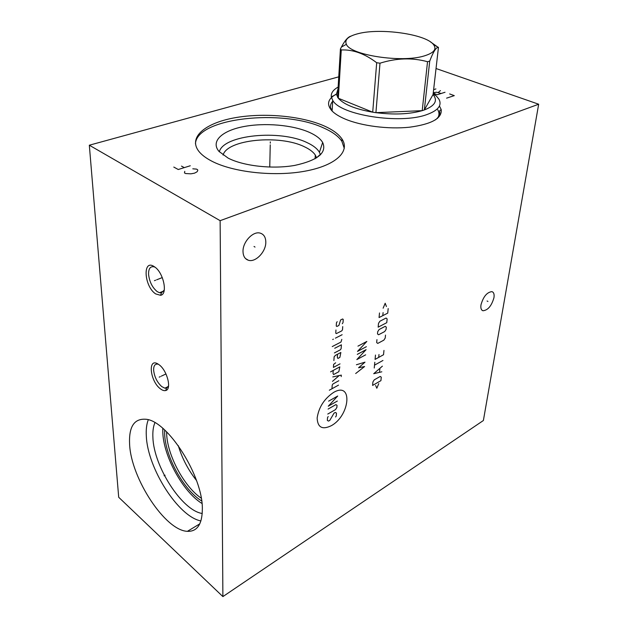 <?xml version="1.0" encoding="UTF-8"?>
<svg xmlns="http://www.w3.org/2000/svg" width="628" height="628" viewBox="0 0 628 628"><rect width="100%" height="100%" fill="white"/><g stroke="black" fill="none" stroke-linecap="round" stroke-linejoin="round"><path stroke-width="0.94" d="M339.654 76.592L89.325 145.209L118.7 497.274L222.893 596.6L483.379 420.517L538.675 104.224L436.036 68.523M222.893 596.6L220.13 220.671L538.675 104.224M493.961 297.664C491.591 305.883 487.932 310.248 482.979 310.758C481.197 310.146 480.522 308.175 480.977 304.847C483.293 296.667 486.928 292.256 491.881 291.627C493.765 292.224 494.456 294.234 493.961 297.664M265.809 242.275C265.934 251.922 255.337 262.826 248.264 260.204C244.865 258.987 243.114 256.036 243.005 251.357C242.746 242 252.841 231.12 259.898 233.043C263.784 234.103 265.754 237.18 265.809 242.275M89.325 145.209L220.13 220.671M202.349 508.861C202.224 524.215 197.247 531.704 187.411 531.327C165.188 530.629 131.189 478.442 129.619 444.616C128.677 426.805 134.117 418.35 145.931 419.261C167.441 420.666 202.82 475.843 202.349 508.861M160.336 388.771C149.966 381.165 147.572 357.293 158.052 364.044L159.159 364.805C167.189 370.465 171.946 389.289 165.753 390.506C164.198 390.961 162.393 390.381 160.336 388.771M155.697 293.92C144 286.486 142.368 258.249 154.362 266.727L154.574 266.869C163.57 272.536 168.084 294.469 160.548 295.293L155.697 293.92M439.443 105.959L441.186 109.555C442.23 118.339 431.664 124.218 409.495 127.209C388.363 129.439 361.414 125.961 345.062 119.022C339.191 116.525 334.834 113.817 331.992 110.905C326.285 104.46 327.745 98.855 336.357 94.098M323.71 125.733C332.495 129.572 338.594 134.007 342.017 139.039C350.416 151.395 335.917 165.541 305.012 171.177C274.232 176.884 232.745 172.284 211.495 161.004C205.803 158.013 201.588 154.794 198.856 151.356C188.015 137.485 204.806 123.339 233.812 117.946C262.81 112.483 300.577 115.701 323.71 125.733M196.47 480.42C188.188 469.972 182.12 458.354 178.266 445.59M166.601 431.836L166.656 433.846C167.307 455.214 184.145 486.724 201.25 498.192M201.682 500.948C183.768 490.185 165.345 456.658 164.646 434.081L164.63 429.976M162.778 428.335L162.809 432.535C163.586 456.47 182.991 491.881 201.996 503.483M154.912 422.699C153.248 426.648 152.58 431.632 152.91 437.638C153.797 466.502 181.955 510.588 202.247 513.492M200.929 520.934C178.219 516.742 147.494 468.056 146.324 436.075C145.939 429.599 146.583 424.167 148.263 419.794M344.442 146.426L344.026 146.293M223.081 155.069C227.195 139.345 279.782 134.447 304.352 146.74C309.557 149.158 313.199 151.921 315.287 155.014L316.614 157.871M316.583 157.761L320.335 154.41L319.424 152.306C317.297 148.663 313.184 145.437 307.068 142.619C280.371 129.407 223.34 134.785 219.337 151.803M320.335 154.41L320.453 154.849M309.494 132.406C315.986 135.326 320.374 138.678 322.659 142.462C327.133 152.706 317.831 160.36 294.752 165.407C272.725 169.332 243.586 166.098 228.16 158.13L219.015 151.434C210.443 141.457 221.872 130.836 243.169 126.683C264.419 122.476 292.656 124.886 309.494 132.406M342.017 139.039L341.868 141.3C338.453 136.245 332.361 131.794 323.593 127.947C282.788 108.597 196.438 117.758 195.457 143.836M341.868 141.3L344.285 148.389M168.555 385.93L166.522 388.104L164.866 388.175L161.765 386.597C157.126 382.334 154.41 376.879 153.632 370.222C153.538 365.802 154.951 363.777 157.871 364.146L158.468 364.311M164.285 290.034L161.482 292.813L159.504 292.734L157.22 291.62C152.298 287.546 149.417 281.768 148.569 274.303C148.498 268.627 150.32 266.131 154.048 266.822L155.014 267.19M331.254 109.61L332.283 108.118M332.126 110.858L332.73 100.347C340.141 115.081 400.381 124.548 426.852 114.586C438.148 110.489 442.183 105.378 438.964 99.24L436.185 95.833L433.194 93.454M332.73 100.347L331.301 96.869C330.815 92.913 333.397 89.482 339.057 86.578M429.725 61.104L424.347 109.947L422.212 110.654L427.535 61.725L429.725 61.104C433.139 52.077 435.958 47.485 438.171 47.335L430.447 41.88M379.995 63.2L375.921 112.663C394.015 114.924 409.448 114.257 422.212 110.654L375.921 112.663L372.71 112.184L376.69 62.737L379.995 63.2C396.48 58.019 412.329 57.525 427.535 61.725M341.263 49.957L338.351 98.258C343.846 104.468 355.299 109.115 372.71 112.184L338.351 98.258L337.534 97.144L340.423 48.945L341.263 49.957C353.03 49.439 364.837 53.694 376.69 62.737M338.029 88.901L336.388 94.286L337.683 96.963M350.974 36.134C348.085 36.848 344.89 40.49 341.404 47.061L340.423 48.945M424.049 55.986C434.121 52.925 437.182 49.015 433.257 44.258C424.928 33.998 380.427 27.86 358.384 33.606C348.328 36.134 344.325 39.697 346.373 44.313C350.314 55.076 401.48 63.02 424.049 55.986M433.069 94.522C438.014 100.582 435.11 105.724 424.347 109.947L433.069 94.522L438.454 47.304M487.077 301.008L487.948 301.456M254.018 246.482L255.015 247.063M333.609 392.414C324.26 398.709 318.773 407.25 317.14 418.02C317.587 427.472 322.305 430.031 331.301 425.698C350.141 415.5 353.077 381.039 333.609 392.414M328.216 416.529L327.526 417.612L327.337 420.438L328.538 421.098L329.826 420.344L334.018 413.177L335.305 412.439L336.475 413.106L336.278 415.917L335.588 416.992M328.091 409.071L335.862 404.636L337.04 405.327L336.883 407.454L335.501 409.613L327.761 414.064M337.346 401.049L328.279 406.206L337.715 396.017L328.617 401.151M338.5 385.129L329.339 390.216M338.814 380.733L332.926 383.975L332.22 385.074L331.969 388.748M341.2 376.596L341.31 375.112L332.777 376.918M332.471 381.377L339.191 375.56M333.217 370.426L333.013 373.425L333.57 374.563L338.837 371.705L339.819 366.87L330.556 371.862M335.658 362.811L333.625 364.381L333.421 367.411L340.038 363.863M337.534 354.239L337.322 357.293L337.88 358.462L339.866 357.411L340.855 352.489L335.533 355.291L334.143 356.759L333.884 360.582M334.41 352.92L340.415 349.772L341.13 348.658L341.412 344.811L334.724 348.281M332.228 346.577L340.965 342.064L341.805 339.387M342.142 334.708L335.407 338.147M333.374 339.183L332.699 339.528L333.374 339.183M335.964 329.983L335.752 333.154L336.373 333.601L341.773 330.862L342.503 329.739L342.731 326.584M342.284 323.75L343.014 322.619L343.241 319.432L342.629 318.969L340.596 319.982L338.9 325.445L336.859 326.466L336.239 326.003L336.451 322.808L337.189 321.669M355.676 373.527L364.609 366.524L358.557 367.773L365.001 362.16L356.406 364.758M357.269 354.388L366.108 349.655L356.83 359.593L365.653 354.828M357.952 346.146L366.838 341.444L357.513 351.405L366.375 346.68M375.599 385.451L376.824 388.23L378.762 383.63M380.921 380.654L381.274 377.169L380.23 376.447L374.257 379.838L372.922 381.926L372.592 385.419L380.921 380.654M382.381 366.163L373.707 373.707L381.816 371.8M379.524 372.208L379.901 368.44M382.954 360.472L374.524 365.151M374.249 368.016L374.798 362.278M375.489 355.048L375.073 359.397L383.527 354.741L383.967 350.416M378.998 354.506L378.715 357.395M376.957 339.63L376.674 342.59L377.766 343.406L383.857 340.141L385.215 338.029L385.514 335.077M384.721 331.529L386.087 329.402L386.306 327.164L385.239 326.317L379.1 329.527L377.718 331.678L377.499 333.923L378.59 334.763L384.721 331.529M386.762 322.682L387.138 318.922L386.063 318.043L379.893 321.23L378.503 323.389L378.15 327.164L386.762 322.682M379.5 312.964L379.061 317.556L387.727 313.121L388.183 308.552M383.088 312.595L382.79 315.649M386.432 306.535L385.184 303.253L383.127 308.207M165.086 475.208L164.065 475.773L165.086 475.208M160.305 376.627L159.206 377.145M161.27 376.172L165.973 373.958M155.626 280.206L154.449 280.669M156.655 279.805L162.283 277.584M446.594 98.149L454.295 95.637L449.648 93.941M445.032 92.261L437.316 94.718L434.443 93.658L434.019 92.622L436.531 92.214L441.186 93.486M438.32 92.434L440.448 90.589M433.626 89.639L435.903 88.933M270.283 143.16L270.307 141.889L270.283 143.16M270.244 144.817L269.75 167.079M184.781 171.342L184.459 172.912L185.598 173.54L190.904 173.823L194.492 173.171L196.925 171.899L197.773 170.643L197.624 169.717L196.486 169.105L192.796 168.814M173.799 167.072L178.258 169.513L190.268 165.761M184.294 167.629L181.492 166.106M441.186 109.555L439.576 110.858C440.33 114.092 438.941 117.098 435.432 119.877M332.675 101.296C330.681 103.573 330.03 106.006 330.705 108.597M437.732 109.719L437.873 109.971C439.474 112.899 439.317 115.725 437.402 118.457M332.612 111.517L331.992 110.905M187.411 531.327L199.798 523.838M315.287 155.014L315.099 158.79M319.424 152.306L322.659 142.462M482.979 310.758L482.045 310.263M248.264 260.204L245.564 258.587M166.522 388.104L165.753 390.506M164.866 388.175L168.288 386.526M161.482 292.813L160.548 295.293M159.504 292.734L163.829 290.976M336.388 94.286L331.301 96.869M433.257 44.258L438.171 47.335M433.124 94.059L436.185 95.833M337.66 97.332L340.549 49.117M346.373 44.313L341.404 47.061"/></g></svg>
